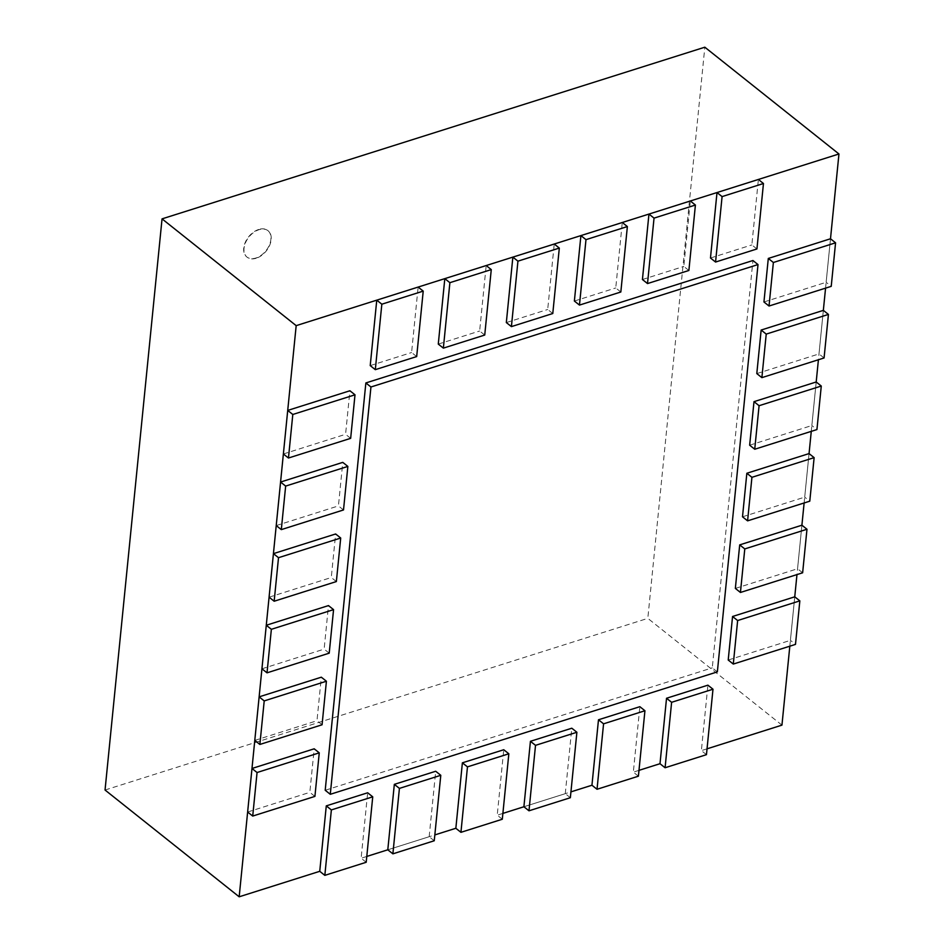 <?xml version="1.0" encoding="UTF-8"?>
<svg xmlns="http://www.w3.org/2000/svg" width="944" height="944" viewBox="0 0 944 944"><rect width="100%" height="100%" fill="white"/><g stroke="black" fill="none" stroke-linecap="round" stroke-linejoin="round"><path stroke-width="0.71" stroke-dasharray="4.72 3.54" d="M620.833 292.003L615.748 287.955L622.285 222.513M574.377 301.042L615.748 287.955M322.069 724.78L316.983 720.732L321.326 677.19M254.786 740.403L316.983 720.732M502.302 819.239L497.228 815.191L503.754 749.737M502.892 813.398L497.228 815.191M706.454 754.669L701.368 750.622L707.906 685.167M707.044 748.828L701.368 750.622M824.077 357.965L819.003 353.917L823.345 310.375L818.413 359.758M756.805 373.588L819.003 353.917M416.682 356.572L411.596 352.525L418.133 287.07M370.225 365.611L411.596 352.525M314.918 796.394L309.833 792.346L314.187 748.804M247.635 812.017L309.833 792.346M688.884 270.48L683.798 266.432L690.335 200.989M642.427 279.518L683.798 266.432M802.636 572.796L797.562 568.748L801.904 525.206L796.972 574.577M735.352 588.419L797.562 568.748M638.404 776.192L633.33 772.145L639.855 706.69M638.994 770.351L633.33 772.145M366.201 862.273L361.127 858.238L367.653 792.783M366.791 856.444L361.127 858.238M484.732 335.049L479.646 331.002L486.184 265.559M438.276 344.088L479.646 331.002M789.821 646.192L794.754 596.82L790.411 640.351L795.485 644.398M804.123 502.975L809.055 453.592L804.701 497.134L809.787 501.181M811.274 431.361L816.194 381.99L811.852 425.52L816.938 429.567M825.563 288.144L830.496 238.773L826.142 282.303L831.227 286.351M434.252 840.762L429.178 836.714L387.795 849.801L434.842 834.921M570.353 797.715L565.279 793.668L523.896 806.754L570.943 791.874M781.951 725.134L647.82 618.355L704.826 47.2M105.044 790.022L647.82 618.355M756.935 248.956L751.849 244.921L758.386 179.466M710.478 258.007L751.849 244.921M343.51 509.949L338.424 505.901L342.778 462.371M276.226 525.572L338.424 505.901M552.783 313.526L547.697 309.479L554.234 244.036M506.326 322.565L547.697 309.479M742.503 516.805L804.701 497.134M256.19 258.255A16.874 11.116 -51.5 0 1 247.092 257.181A16.874 11.116 -51.5 0 1 245.582 242.561A16.874 11.116 -51.5 0 1 259.034 229.699A16.874 11.116 -51.5 0 1 268.12 230.773A16.874 11.116 -51.5 0 1 269.63 245.405A16.874 11.116 -51.5 0 1 256.19 258.255M258.739 229.463A16.874 11.116 128.5 0 0 245.287 242.325A16.874 11.116 128.5 0 0 246.797 256.945A16.874 11.116 128.5 0 0 255.883 258.019A16.874 11.116 128.5 0 0 269.335 245.169A16.874 11.116 128.5 0 0 267.825 230.537A16.874 11.116 128.5 0 0 258.739 229.463M763.944 301.974L826.142 282.303M429.178 836.714L435.703 771.26M329.22 653.165L324.134 649.13L328.477 605.588M261.936 668.8L324.134 649.13M749.654 445.202L811.852 425.52M565.279 793.668L571.804 728.213M350.661 438.346L345.575 434.299L349.917 390.757M283.377 453.97L345.575 434.299M717.357 671.88L712.272 667.845L752.934 260.52M325.208 790.258L712.272 667.845M336.359 581.563L331.285 577.516L335.627 533.974M269.087 597.186L331.285 577.516M728.213 660.021L790.411 640.351"/><path stroke-width="1.42" d="M620.833 292.003L627.371 226.56L585.988 239.646L579.463 305.089L620.833 292.003M627.371 226.56L622.285 222.513L580.902 235.599L585.988 239.646M579.463 305.089L574.377 301.042L580.902 235.599M322.069 724.78L326.412 681.238L264.214 700.908L259.871 744.45L322.069 724.78M326.412 681.238L321.326 677.19L259.128 696.861L264.214 700.908M259.871 744.45L254.786 740.403L259.128 696.861M502.302 819.239L508.84 753.784L467.469 766.87L460.932 832.325L502.302 819.239M508.84 753.784L503.754 749.737L462.383 762.823L467.469 766.87M460.932 832.325L455.846 828.277L462.383 762.823M706.454 754.669L712.991 689.214L671.621 702.301L665.083 767.755L706.454 754.669M712.991 689.214L707.906 685.167L666.535 698.253L671.621 702.301M665.083 767.755L659.998 763.708L666.535 698.253M824.077 357.965L828.431 314.423L766.233 334.093L761.879 377.635L824.077 357.965M828.431 314.423L823.345 310.375L761.147 330.046L766.233 334.093M761.879 377.635L756.805 373.588L761.147 330.046M416.682 356.572L423.219 291.118L381.836 304.204L375.311 369.659L416.682 356.572M423.219 291.118L418.133 287.07L376.762 300.157L381.836 304.204M375.311 369.659L370.225 365.611L376.762 300.157M314.918 796.394L319.261 752.852L257.063 772.522L252.721 816.064L314.918 796.394M319.261 752.852L314.187 748.804L251.989 768.475L257.063 772.522M252.721 816.064L247.635 812.017L251.989 768.475M688.884 270.48L695.409 205.037L654.039 218.123L647.513 283.566L688.884 270.48M695.409 205.037L690.335 200.989L648.953 214.076L654.039 218.123M647.513 283.566L642.427 279.518L648.953 214.076M802.636 572.796L806.978 529.254L744.781 548.924L740.438 592.466L802.636 572.796M806.978 529.254L801.904 525.206L739.707 544.877L744.781 548.924M740.438 592.466L735.352 588.419L739.707 544.877M638.404 776.192L644.941 710.738L603.57 723.824L597.033 789.278L638.404 776.192M644.941 710.738L639.855 706.69L598.484 719.776L603.57 723.824M597.033 789.278L591.947 785.231L598.484 719.776M366.201 862.273L372.738 796.83L331.368 809.917L324.83 875.359L366.201 862.273M372.738 796.83L367.653 792.783L326.282 805.869L331.368 809.917M324.83 875.359L319.745 871.312L326.282 805.869M484.732 335.049L491.269 269.595L449.887 282.681L443.361 348.135L484.732 335.049M491.269 269.595L486.184 265.559L444.813 278.633L449.887 282.681M443.361 348.135L438.276 344.088L444.813 278.633M707.044 748.828L781.951 725.134L789.821 646.192M799.839 600.856L737.642 620.538L733.287 664.069L795.485 644.398L799.839 600.856L794.754 596.82L796.972 574.577M801.904 525.206L804.123 502.975M814.129 457.639L751.931 477.31L747.589 520.852L809.787 501.181L814.129 457.639L809.055 453.592L811.274 431.361M821.28 386.037L759.082 405.708L754.74 449.238L816.938 429.567L821.28 386.037L816.194 381.99L818.413 359.758M823.345 310.375L825.563 288.144M835.57 242.809L773.372 262.491L769.03 306.021L831.227 286.351L835.57 242.809L830.496 238.773L838.956 153.978L296.18 325.645L239.174 896.8L319.745 871.312M366.791 856.444L387.795 849.801L392.881 853.836L434.252 840.762L440.789 775.307L399.418 788.393L392.881 853.836M434.842 834.921L455.846 828.277M502.892 813.398L523.896 806.754L528.982 810.802L570.353 797.715L576.89 732.261L535.519 745.347L528.982 810.802M570.943 791.874L591.947 785.231M638.994 770.351L659.998 763.708M838.956 153.978L704.826 47.2L162.049 218.866L296.18 325.645M239.174 896.8L105.044 790.022L162.049 218.866M756.935 248.956L763.46 183.514L722.089 196.6L715.564 262.043L756.935 248.956M763.46 183.514L758.386 179.466L717.003 192.552L722.089 196.6M715.564 262.043L710.478 258.007L717.003 192.552M343.51 509.949L347.852 466.419L285.654 486.089L281.312 529.619L343.51 509.949M347.852 466.419L342.778 462.371L280.58 482.042L285.654 486.089M281.312 529.619L276.226 525.572L280.58 482.042M552.783 313.526L559.32 248.071L517.937 261.158L511.412 326.612L552.783 313.526M559.32 248.071L554.234 244.036L512.863 257.122L517.937 261.158M511.412 326.612L506.326 322.565L512.863 257.122M809.055 453.592L746.846 473.263L751.931 477.31M747.589 520.852L742.503 516.805L746.846 473.263M830.496 238.773L768.298 258.444L773.372 262.491M769.03 306.021L763.944 301.974L768.298 258.444M440.789 775.307L435.703 771.26L394.332 784.346L399.418 788.393M394.332 784.346L387.795 849.801M329.22 653.165L333.562 609.635L271.365 629.306L267.022 672.836L329.22 653.165M333.562 609.635L328.477 605.588L266.279 625.258L271.365 629.306M267.022 672.836L261.936 668.8L266.279 625.258M816.194 381.99L753.996 401.66L759.082 405.708M754.74 449.238L749.654 445.202L753.996 401.66M576.89 732.261L571.804 728.213L530.434 741.3L535.519 745.347M530.434 741.3L523.896 806.754M350.661 438.346L355.003 394.804L292.805 414.475L288.463 458.017L350.661 438.346M355.003 394.804L349.917 390.757L287.719 410.428L292.805 414.475M288.463 458.017L283.377 453.97L287.719 410.428M717.357 671.88L758.008 264.568L370.945 386.993L330.282 794.305L717.357 671.88M758.008 264.568L752.934 260.52L365.859 382.945L370.945 386.993M330.282 794.305L325.208 790.258L365.859 382.945M336.359 581.563L340.713 538.021L278.515 557.692L274.161 601.234L336.359 581.563M340.713 538.021L335.627 533.974L273.43 553.644L278.515 557.692M274.161 601.234L269.087 597.186L273.43 553.644M794.754 596.82L732.556 616.491L737.642 620.538M733.287 664.069L728.213 660.021L732.556 616.491"/></g></svg>
